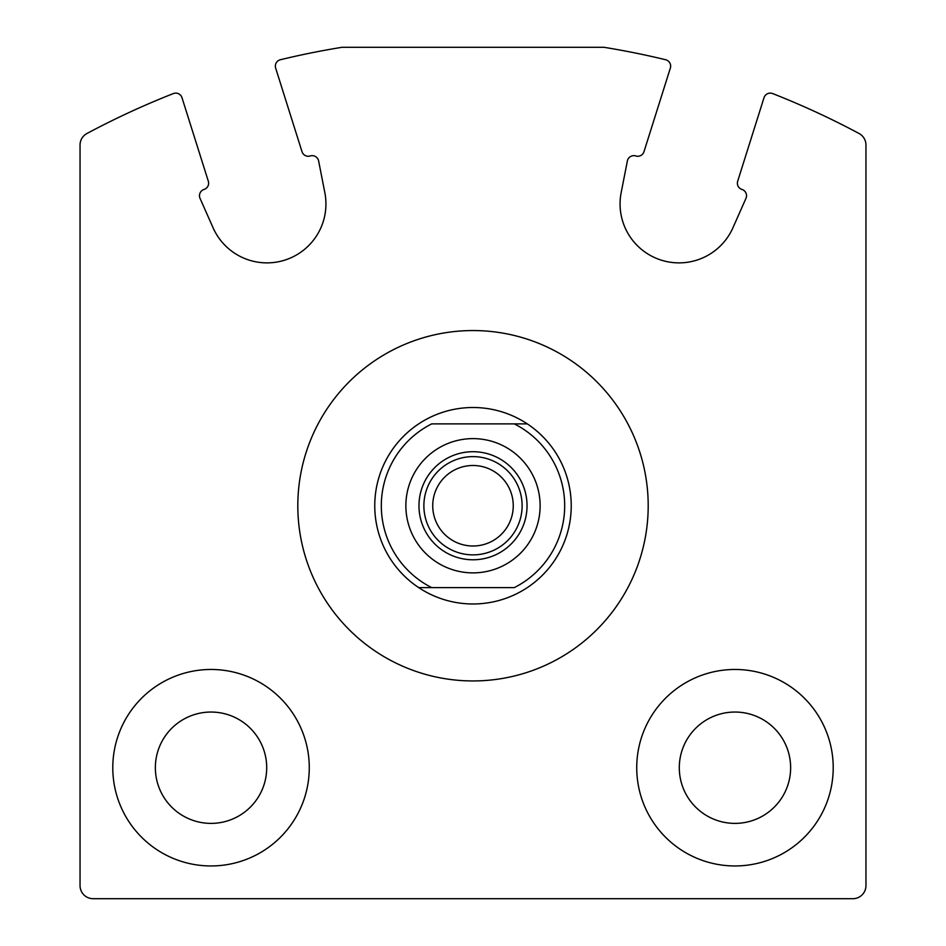 <?xml version="1.0" encoding="UTF-8"?>
<svg xmlns="http://www.w3.org/2000/svg" width="946" height="946" viewBox="0 0 946 946"><rect width="100%" height="100%" fill="white"/><g stroke="black" fill="none" stroke-linecap="round" stroke-linejoin="round"><path stroke-width="1.42" d="M86.973 133.481A13.102 13.102 0 0 0 80.043 145.034L80.043 885.598A13.102 13.102 0 0 0 93.146 898.7L852.854 898.7A13.102 13.102 0 0 0 865.957 885.598L865.957 145.034A13.102 13.102 0 0 0 859.027 133.481A818.657 818.657 0 0 0 772.657 93.571A6.551 6.551 0 0 0 764.013 97.698L737.679 181.23A6.551 6.551 0 0 0 741.96 189.448A6.551 6.551 0 0 1 745.968 198.341L732.902 227.832A58.948 58.948 0 0 1 621.167 192.606L627.375 160.95A6.551 6.551 0 0 1 635.771 155.96A6.551 6.551 0 0 0 643.99 151.691L670.347 68.077A6.551 6.551 0 0 0 665.641 59.74A818.657 818.657 0 0 0 603.986 47.3L342.014 47.3A818.657 818.657 0 0 0 280.359 59.74A6.551 6.551 0 0 0 275.653 68.077L302.011 151.691A6.551 6.551 0 0 0 310.229 155.96A6.551 6.551 0 0 1 318.625 160.95L324.833 192.606A58.948 58.948 0 0 1 213.098 227.832L200.032 198.341A6.551 6.551 0 0 1 204.04 189.448A6.551 6.551 0 0 0 208.321 181.23L181.987 97.698A6.551 6.551 0 0 0 173.343 93.571A818.657 818.657 0 0 0 86.973 133.481M636.729 767.714A98.242 98.242 0 0 1 784.092 682.634A98.242 98.242 0 0 1 784.092 852.795A98.242 98.242 0 0 1 636.729 767.714M112.787 767.714A98.242 98.242 0 0 1 260.15 682.634A98.242 98.242 0 0 1 260.15 852.795A98.242 98.242 0 0 1 112.787 767.714M155.357 767.714A55.672 55.672 0 0 1 238.865 719.504A55.672 55.672 0 0 1 238.865 815.925A55.672 55.672 0 0 1 155.357 767.714M679.299 767.714A55.672 55.672 0 0 1 762.807 719.504A55.672 55.672 0 0 1 762.807 815.925A55.672 55.672 0 0 1 679.299 767.714M297.813 505.743A175.187 175.187 0 0 1 560.6 354.029A175.187 175.187 0 0 1 560.6 657.47A175.187 175.187 0 0 1 297.813 505.743M514.293 423.879L431.707 423.879A91.691 91.691 0 0 0 431.707 587.608L514.293 587.608A91.691 91.691 0 0 0 514.293 423.879L527.3 423.879A98.242 98.242 0 0 1 527.3 587.608A98.242 98.242 0 0 1 374.758 505.743A98.242 98.242 0 0 1 527.3 423.879L514.293 423.879M405.869 505.743A67.131 67.131 0 0 1 506.559 447.612A67.131 67.131 0 0 1 506.559 563.887A67.131 67.131 0 0 1 405.869 505.743M431.707 587.608L418.7 587.608L431.707 587.608M418.972 505.743A54.028 54.028 0 0 1 500.02 458.952A54.028 54.028 0 0 1 500.02 552.535A54.028 54.028 0 0 1 418.972 505.743M423.879 505.743A49.121 49.121 0 0 1 497.561 463.209A49.121 49.121 0 0 1 497.561 548.29A49.121 49.121 0 0 1 423.879 505.743M432.736 505.743A40.264 40.264 0 0 1 493.126 470.883A40.264 40.264 0 0 1 493.126 540.615A40.264 40.264 0 0 1 432.736 505.743"/></g></svg>
